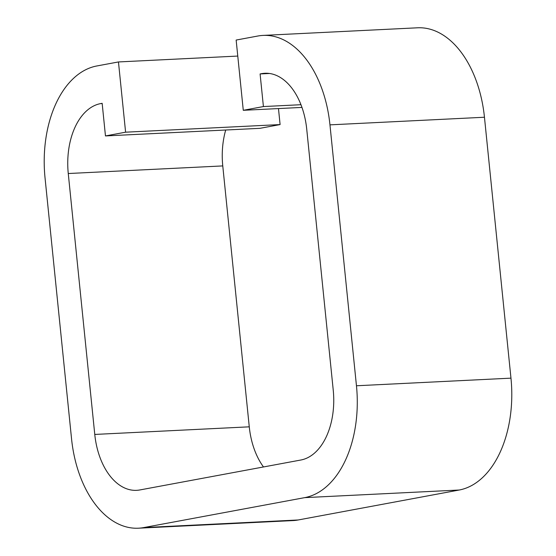 <?xml version="1.0" encoding="UTF-8"?>
<svg xmlns="http://www.w3.org/2000/svg" width="556" height="556" viewBox="0 0 556 556"><rect width="100%" height="100%" fill="white"/><g stroke="black" fill="none" stroke-linecap="round" stroke-linejoin="round"><path stroke-width="0.83" d="M100.608 103.611L102.158 103.319L105.466 135.935L125.6 132.189L118.463 61.945L96.786 65.976A101.088 62.647 -92.8 0 0 45.036 177.85L71.543 438.76A101.088 62.647 -92.8 0 0 138.451 528.2A101.088 62.647 -92.8 0 0 143.67 527.588L304.716 497.634A101.088 62.647 87.2 0 0 356.459 385.767L329.958 124.857A101.088 62.647 87.2 0 0 263.044 35.41A101.088 62.647 87.2 0 0 257.824 36.022L236.147 40.06L243.278 110.303L263.412 106.557L260.097 73.941L261.647 73.656A63.175 39.156 87.2 0 1 264.906 73.274A63.175 39.156 87.2 0 1 306.731 129.173L333.232 390.083A63.175 39.156 87.2 0 1 300.893 460.007L139.848 489.954A63.175 39.156 -92.8 0 1 136.588 490.336A63.175 39.156 -92.8 0 1 94.77 434.438L68.263 173.528A63.175 39.156 -92.8 0 1 100.608 103.611L102.179 103.534M225.708 130.014A63.175 39.156 -92.8 0 0 222.768 165.917L249.269 426.827A63.175 39.156 -92.8 0 0 263.488 466.957M138.451 528.2L292.956 520.59A101.088 62.647 -92.8 0 0 298.176 519.978L459.214 490.024L304.716 497.634M237.773 56.066L118.463 61.945M105.466 135.935L259.972 128.325L280.099 124.579L125.6 132.189M280.099 124.579L278.473 108.566M263.044 35.41L417.549 27.8A101.088 62.647 87.2 0 1 484.457 117.24L510.964 378.149A101.088 62.647 87.2 0 1 459.214 490.024M269.5 73.482L260.097 73.941M300.956 104.709L263.412 106.557M301.957 107.412L243.278 110.303M222.768 165.917L68.263 173.528M249.269 426.827L94.77 434.438M298.176 519.978L143.67 527.588M268.194 73.336L261.647 73.656M484.457 117.24L329.958 124.857M510.964 378.149L356.459 385.767"/></g></svg>
